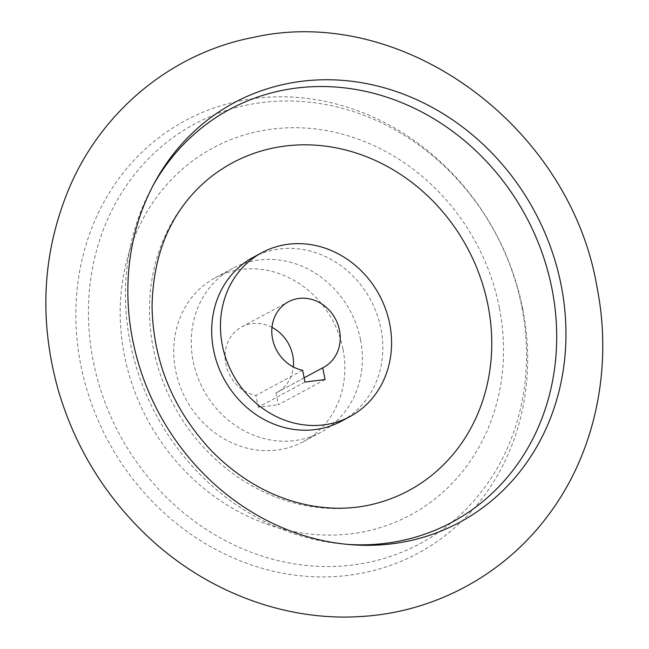 <?xml version="1.0" encoding="UTF-8"?>
<svg xmlns="http://www.w3.org/2000/svg" width="649" height="649" viewBox="0 0 649 649"><rect width="100%" height="100%" fill="white"/><g stroke="black" fill="none" stroke-linecap="round" stroke-linejoin="round"><path stroke-width="0.49" stroke-dasharray="3.25 2.43" d="M325.06 379.568L278.316 404.749L276.028 392.961A37.212 33.31 61.7 0 0 276.92 392.499A37.212 33.31 61.7 0 0 293.307 366.945M304.957 382.058L258.213 407.231L278.316 404.749M302.669 370.271L255.925 395.452L258.213 407.231M304.138 377.823L276.028 392.961M271.98 327.356A37.212 33.31 61.7 0 0 241.623 326.974A37.212 33.31 61.7 0 0 225.884 364.43A37.212 33.31 61.7 0 0 255.925 395.452M343.021 349.373A93.034 83.283 -118.3 0 1 303.391 441.644A93.034 83.283 -118.3 0 1 185.955 399.232A93.034 83.283 -118.3 0 1 215.152 277.829A93.034 83.283 -118.3 0 1 343.021 349.373M360.552 339.93A93.034 83.283 -118.3 0 1 320.922 432.202A93.034 83.283 -118.3 0 1 203.486 389.789A93.034 83.283 -118.3 0 1 232.683 268.386A93.034 83.283 -118.3 0 1 360.552 339.93M499.462 308.194A208.402 186.547 -118.3 0 1 252.128 518.275A208.402 186.547 -118.3 0 1 183.992 167.767A208.402 186.547 -118.3 0 1 499.462 308.194M521.877 307.237A238.175 213.197 -118.3 0 1 239.213 547.326A238.175 213.197 -118.3 0 1 161.341 146.747A238.175 213.197 -118.3 0 1 521.877 307.237M522.843 309.492A245.622 219.857 -118.3 0 1 231.336 557.093A245.622 219.857 -118.3 0 1 151.039 143.997A245.622 219.857 -118.3 0 1 522.843 309.492M347.166 544.357A234.451 209.862 -118.3 0 1 344.238 544.138A234.451 209.862 -118.3 0 1 152.044 187.326A234.451 209.862 -118.3 0 1 153.472 184.762M374.627 503.827A186.076 166.558 -118.3 0 1 173.981 405.674A186.076 166.558 -118.3 0 1 202.423 184.129M253.134 257.369A93.034 83.283 -118.3 0 1 381.004 328.913A93.034 83.283 -118.3 0 1 341.374 421.193M276.92 392.499L323.664 367.326M241.623 326.974L288.367 301.793M303.391 441.644L320.922 432.202M215.152 277.829L232.683 268.386M344.238 544.138L350.119 544.625M152.044 187.326L154.876 182.15"/><path stroke-width="0.97" d="M389.765 324.192A93.034 83.283 -118.3 0 1 350.136 416.471A93.034 83.283 -118.3 0 1 232.699 374.051A93.034 83.283 -118.3 0 1 261.896 252.648A93.034 83.283 -118.3 0 1 389.765 324.192M322.764 367.788A37.212 33.31 -118.3 0 0 323.664 367.326A37.212 33.31 -118.3 0 0 335.346 318.764A37.212 33.31 -118.3 0 0 288.367 301.793A37.212 33.31 -118.3 0 0 272.629 339.249A37.212 33.31 -118.3 0 0 302.669 370.271L304.957 382.058L325.06 379.568L322.764 367.788L304.138 377.823M293.307 366.945A37.212 33.31 61.7 0 0 271.98 327.356M561.304 285.998A238.175 213.197 -118.3 0 1 350.119 544.625A238.175 213.197 -118.3 0 1 154.876 182.15A238.175 213.197 -118.3 0 1 379.138 86.422A238.175 213.197 -118.3 0 1 561.304 285.998M153.472 184.762A234.451 209.862 -118.3 0 1 374.254 93.472A234.451 209.862 -118.3 0 1 552.121 289.551A234.451 209.862 -118.3 0 1 347.166 544.357M488.121 305.955A186.076 166.558 -118.3 0 1 374.627 503.827C354.476 508.946 333.432 509.603 311.512 505.782C274.413 498.992 241.095 480.706 211.558 450.917C172.95 409.551 153.115 361.363 152.053 306.369C153.067 255.13 169.86 214.389 202.423 184.129A186.076 166.558 -118.3 0 1 371.342 158.705A186.076 166.558 -118.3 0 1 488.121 305.955M350.136 416.471L341.374 421.193A93.034 83.283 -118.3 0 1 223.929 378.773A93.034 83.283 -118.3 0 1 253.134 257.369L261.896 252.648M596.975 286.972C569.984 126.758 403.329 3.148 252.753 37.504C172.172 53.129 102.639 110.2 69.694 186.912C42.299 251.804 38.502 319.608 58.305 390.317C75.179 447.437 105.179 496.331 148.305 536.999C206.309 591.515 284.66 621.401 360.309 616.55C433.767 612.551 503.178 575.428 547.253 516.547C595.084 453.984 613.151 368.178 596.975 286.972"/></g></svg>
